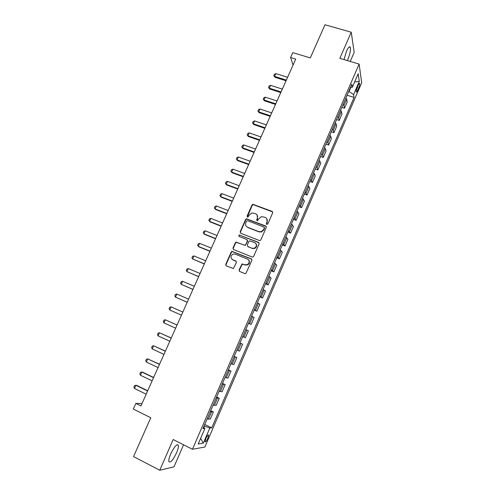 <?xml version="1.0" encoding="UTF-8"?>
<svg xmlns="http://www.w3.org/2000/svg" width="495" height="495" viewBox="0 0 495 495"><rect width="100%" height="100%" fill="white"/><g stroke="black" fill="none" stroke-linecap="round" stroke-linejoin="round"><path stroke-width="0.74" d="M266.768 224.408L267.82 223.95L272.683 212.825L272.095 211.384L252.883 204.311L251.992 205.01L247.129 216.018L247.525 217.02L247.983 217.045L249.195 215.139L251.906 212.924L255.494 213.661C257.406 214.62 258.019 216.154 257.332 218.252L256.701 219.687L257.103 220.696L257.586 220.721L258.78 218.809L261.403 216.612L265.122 217.33C267.053 218.301 267.671 219.842 266.984 221.952L266.353 223.394L266.768 224.408M176.529 452.888C178.014 449.386 178.627 446.861 178.373 445.308C176.963 443.594 174.407 446.471 170.707 453.946C169.216 457.467 168.597 459.997 168.851 461.544C170.323 463.202 172.885 460.319 176.529 452.888M347.323 60.576L347.855 59.431C349.959 54.172 350.794 50.15 350.361 47.378C349.643 45.93 348.35 47.217 346.475 51.226L344 59.579M207.888 438.304L208.698 435.154C208.222 434.511 207.281 435.65 205.871 438.576L205.06 441.726C205.549 442.363 206.489 441.224 207.888 438.304M239.066 269.936L239.636 271.433L244.889 273.587L245.811 273.556L251.906 260.351L251.33 258.866L231.92 251.355L231.221 252.011L225.714 264.466L226.271 265.945L233.417 268.507L236.406 262.517L235.843 261.038L232.724 259.77C230.317 257.858 230.429 255.965 233.058 254.102L235.218 254.114L247.475 259.064C249.87 260.884 249.827 262.765 247.352 264.701L244.982 264.751L242.061 263.934L239.066 269.936L239.493 271.359M350.243 61.442L354.191 52.352L351.24 32.237L324.998 24.75L310.291 57.921L292.786 52.631L290.59 57.544L295.707 59.103L140.945 405.931L135.84 403.4L133.316 409.049L150.771 417.755L133.557 456.582L159.749 470.25L173.993 466.835L183.577 444.782M351.24 32.237L339.83 58.336L359.116 64.09L192.456 449.256L173.176 439.535L159.749 470.25M259.349 240.527L260.147 240.533L260.853 239.877L266.291 227.446L265.704 225.992L246.423 218.784L245.6 219.471L240.168 231.765L240.731 233.213L259.349 240.527M259.12 243.843L253.65 256.361L253.007 256.992L252.141 257.004L233.529 249.523L232.966 248.063L235.311 242.76L236.041 242.098L244.313 245.105L245.099 245.118L245.805 244.462L247.358 240.935L246.788 239.475L238.967 236.387L239.104 234.902L258.538 242.377L259.12 243.843M358.207 85.208L357.285 87.349C356.474 89.378 356.122 90.907 356.233 91.922C356.48 92.478 356.982 91.934 357.736 90.288L358.646 88.159C359.463 86.136 359.815 84.608 359.704 83.581C359.457 83.024 358.962 83.568 358.207 85.208M359.116 64.09L361.684 82.758L204.856 447.041L192.456 449.256M350.411 87.535L352.353 87.213L351.846 84.212L202.925 428.614L204.93 428.441L203.476 427.352M352.353 87.213L358.176 73.736L359.283 81.415L353.597 94.607L348.777 91.321M347.082 95.232L354.067 97.422L353.597 94.607M354.067 97.422L211.724 427.853L209.855 428.014L203.327 443.155L198.223 443.966L204.93 428.441M141.997 403.574L135.84 403.4M290.59 57.544L293.052 65.049M349.105 91.42L350.813 87.473M203.773 427.575L204.423 426.077L204.095 425.917M341.835 107.366L344.501 108.219L347.23 101.896L346.698 99.124L345.9 97.96M336.563 119.561L339.23 120.427L341.971 114.073L341.389 111.406L340.579 110.28M331.266 131.819L333.927 132.703L336.687 126.312L336.055 123.75L335.226 122.655M325.939 144.132L328.606 145.035L331.378 138.612L330.697 136.156L329.849 135.092M320.587 156.513L323.254 157.435L326.038 150.981L325.308 148.624L324.442 147.597M315.204 168.956L317.87 169.89L320.673 163.406L319.894 161.153L319.009 160.163M309.802 181.461L312.469 182.414L315.278 175.892L314.449 173.751L313.545 172.792M304.363 194.028L307.03 194.999L309.864 188.447L308.057 185.483M298.906 206.656L301.573 207.646L304.413 201.057L302.538 198.248M293.411 219.353L296.084 220.355L298.937 213.741L296.994 211.068M287.898 232.112L290.565 233.133L293.436 226.481L291.419 223.963M282.354 244.938L285.021 245.978L287.904 239.289L285.819 236.919M276.779 257.827L279.446 258.885L282.348 252.165L280.182 249.944M271.173 270.784L273.84 271.86L276.761 265.103L274.527 263.037M265.543 283.808L268.21 284.903L271.142 278.116L268.835 276.198M259.881 296.895L262.554 298.015L265.499 291.19L263.111 289.427M254.195 310.056L256.862 311.188L259.826 304.332L257.363 302.73M248.478 323.285L251.144 324.435L254.121 317.543L251.584 316.095M242.723 336.575L245.39 337.751L248.385 330.821L245.768 329.534M239.957 342.986L242.624 344.167L239.927 343.047M236.876 350.101L239.617 351.134L242.624 344.167M234.16 356.381L236.827 357.582L234.055 356.629M230.992 363.72L233.807 364.586L236.827 357.582M228.337 369.852L231.004 371.071L228.152 370.285M225.07 377.413L227.966 378.112L231.004 371.071M222.484 383.39L225.151 384.634L222.218 384.009M219.118 391.174L222.094 391.712L225.151 384.634M216.6 396.996L219.266 398.258L216.247 397.807M213.135 405.015L216.191 405.38L219.266 398.258M210.684 410.683L213.351 411.964L210.251 411.685M207.12 418.925L210.257 419.117L213.351 411.964M204.738 424.432L211.724 427.853M344.501 108.219L343.945 105.503L343.14 104.358M339.23 120.427L338.617 117.816L337.8 116.702M333.927 132.703L333.271 130.191L332.436 129.115M328.606 145.035L327.894 142.628L327.04 141.589M323.254 157.435L322.493 155.133L321.62 154.118M317.87 169.89L317.066 167.7L316.175 166.722M312.469 182.414L310.699 179.382M307.03 194.999L305.192 192.11M301.573 207.646L299.661 204.905M296.084 220.355L294.098 217.763M290.565 233.133L288.511 230.695M285.021 245.978L282.892 243.682M279.446 258.885L277.243 256.744M273.84 271.86L271.569 269.874M268.21 284.903L265.865 283.072M262.554 298.015L260.129 296.338M256.862 311.188L254.362 309.672M251.144 324.435L248.564 323.074M245.39 337.751L242.736 336.55M204.423 426.077L209.855 428.014M354.637 81.929L359.283 81.415M203.327 443.155L200.661 438.322M266.564 224.291L267.207 222.249L266.756 218.648M257.072 214.904L257.567 218.555L256.924 220.597M272.689 211.947L253.118 204.633L252.233 205.332L247.37 216.934M266.267 226.493L246.677 219.081L245.854 219.768L240.428 232.044L240.496 233.083M264.324 228.04L263.915 227.019L247.574 220.714L246.535 221.166L245.867 222.676C245.167 224.773 245.774 226.314 247.679 227.292L258.854 231.635L261.267 231.697L263.656 229.562L264.324 228.04L264.547 228.325L264.33 227.415M246.498 226.512L247.679 227.292M264.547 228.325L263.885 229.847L261.496 231.982L259.083 231.914L247.927 227.576M247.283 239.883L247.611 241.201L245.353 245.378L236.307 242.364L235.577 243.02L233.238 248.317L233.349 249.437M259.058 242.804L239.877 235.199L239.37 235.181L238.856 236.332M252.159 248.224L254.368 248.23C256.992 246.343 257.078 244.456 254.64 242.569L249.523 240.848L248.806 241.504L247.253 245.037L247.828 246.504L252.407 248.484L254.609 248.484C256.825 247.16 257.233 245.483 255.828 243.447M252.407 248.484L248.075 246.764M248.509 259.77C250.08 261.737 249.777 263.464 247.605 264.936L245.235 264.986L242.321 264.163L239.333 270.165M232.081 259.405L232.724 259.77M236.263 261.354L232.996 260.011M251.794 259.225L232.192 251.608L231.499 252.258L226.005 264.695L226.166 265.895M287.595 77.282L275.857 73.594L274.589 76.409L286.333 80.11M274.929 77.269L273.797 75.667L274.929 77.269L286.036 80.772M273.797 75.667L274.428 74.262L275.857 73.594M282.323 89.1L270.579 85.344L269.311 88.172L281.055 91.94M269.664 88.995L268.525 87.405L269.664 88.995L280.776 92.571M268.525 87.405L269.156 85.994L270.579 85.344M277.027 100.974L265.283 97.144L264.008 99.984L275.746 103.832M264.373 100.782L263.229 99.198L264.373 100.782L275.486 104.426M263.229 99.198L263.866 97.781L265.283 97.144M271.699 112.903L259.955 109.005L258.675 111.858L270.418 115.781M259.058 112.631L257.901 111.047L259.058 112.631L270.165 116.344M257.901 111.047L258.545 109.624L259.955 109.005M266.347 124.895L254.609 120.922L253.322 123.787L265.06 127.784M253.718 124.53L252.555 122.958L253.718 124.53L264.825 128.31M252.555 122.958L253.199 121.523L254.609 120.922M260.97 136.948L249.233 132.895L247.939 135.779L259.677 139.85M248.348 136.49L247.178 134.925L248.348 136.49L259.454 140.345M247.178 134.925L247.828 133.483L249.233 132.895M255.569 149.057L243.831 144.93L242.525 147.826L254.269 151.971M242.952 148.512L241.777 146.947L242.952 148.512L254.065 152.435M241.777 146.947L242.426 145.499L243.831 144.93M250.142 161.222L238.398 157.02L237.093 159.935L248.83 164.154M237.532 160.584L236.35 159.031L237.532 160.584L248.638 164.581M236.35 159.031L237.006 157.577L238.398 157.02M244.685 173.454L232.941 169.172L231.629 172.099L243.367 176.399M232.087 172.724L230.899 171.171L232.087 172.724L243.194 176.789M230.899 171.171L231.555 169.711L232.941 169.172M239.196 185.743L227.459 181.387L226.141 184.326L237.878 188.7M227.459 181.387L226.073 181.906L225.417 183.373L226.611 184.92L237.718 189.059M233.69 198.093L221.952 193.656L220.621 196.614L232.359 201.063M221.952 193.656L220.572 194.164L219.91 195.636L221.11 197.177L232.217 201.391M228.152 210.505L216.414 205.994L215.078 208.958L226.815 213.494M216.414 205.994L215.04 206.477L214.372 207.956L215.585 209.49L226.685 213.778M222.583 222.979L210.851 218.388L209.509 221.37L221.246 225.98M210.851 218.388L209.478 218.852L208.81 220.343L210.029 221.871L221.129 226.234M216.989 235.515L205.258 230.843L203.909 233.838L215.641 238.534M205.258 230.843L203.891 231.289L203.216 232.786L204.447 234.308L215.548 238.751M211.365 248.113L199.633 243.361L198.285 246.374L210.016 251.144M199.633 243.361L198.278 243.788L197.598 245.297L198.835 246.807L209.936 251.324M205.716 260.778L193.99 255.94L192.629 258.972L204.355 263.823M193.99 255.94L192.635 256.354L191.955 257.864L192.629 258.972L204.293 263.965M200.042 273.5L188.31 268.587L186.943 271.631L198.674 276.563M188.31 268.587L186.962 268.977L186.281 270.499L186.943 271.631L198.625 276.668M194.331 286.289L182.606 281.29L181.232 284.353L192.957 289.371M182.606 281.29L181.263 281.667L180.576 283.196L181.232 284.353L192.926 289.439M188.595 299.147L176.87 294.061L175.49 297.136L187.215 302.241M176.87 294.061L175.533 294.42L174.846 295.954L175.49 297.136L187.203 302.272M182.828 312.067L171.109 306.9L169.723 309.988L181.442 315.179M169.723 309.988L169.086 308.775L169.779 307.234L171.109 306.9M177.055 325.017L165.318 319.801L163.925 322.907L175.638 328.179M163.925 322.907L163.294 321.663L163.987 320.117L165.318 319.801L177.037 325.054M171.245 338.029L159.495 332.764L158.097 335.888L169.81 341.247M158.097 335.888L157.472 334.62L158.177 333.061L159.495 332.764L171.208 338.104M165.41 351.11L153.642 345.801L152.237 348.938L163.95 354.383M152.237 348.938L151.625 347.639L152.33 346.073L153.642 345.801L165.355 351.227M159.545 364.258L147.764 358.894L146.347 362.049L158.054 367.587M146.347 362.049L145.747 360.725L146.452 359.153L147.764 358.894L159.47 364.413M153.648 377.468L142.572 372.166L141.855 372.061L140.431 375.235L152.132 380.859M140.431 375.235L139.838 373.88L140.549 372.302L141.855 372.061L153.561 377.666M147.72 390.753L136.651 385.364L135.908 385.296L134.479 388.482L146.18 394.199M134.479 388.482L133.898 387.102L134.615 385.512L135.908 385.296L147.615 390.988M343.945 105.503L346.698 99.124M338.617 117.816L341.389 111.406M333.271 130.191L336.055 123.75M327.894 142.628L330.697 136.156M322.493 155.133L325.308 148.624M317.066 167.7L319.894 161.153M311.609 180.328L314.449 173.751M306.12 193.025L308.979 186.411M300.607 205.784L303.478 199.138M295.063 218.604L297.953 211.928M289.495 231.499L292.397 224.786M283.895 244.456L286.809 237.705M278.264 257.48L281.197 250.699M272.609 270.573L275.554 263.755M266.923 283.728L269.88 276.878M261.205 296.957L264.181 290.07M255.457 310.26L258.452 303.336M249.684 323.625L252.691 316.664M243.874 337.064L246.9 330.066M238.039 350.571L241.077 343.536M232.167 364.153L235.224 357.081M226.271 377.803L229.34 370.693M220.337 391.526L223.424 384.38M214.378 405.325L217.484 398.141M208.383 419.197L211.501 411.976M357.143 87.695L358.646 88.159M356.437 89.886L357.736 90.288M252.233 205.332L251.992 205.01M253.712 204.683L253.471 204.361M272.306 211.699L272.095 211.384M177.136 444.683L178.373 445.308M349.105 47.013L350.361 47.378M208.253 434.938L208.698 435.154M359.265 83.445L359.704 83.581M253.118 204.633L252.883 204.311"/></g></svg>
